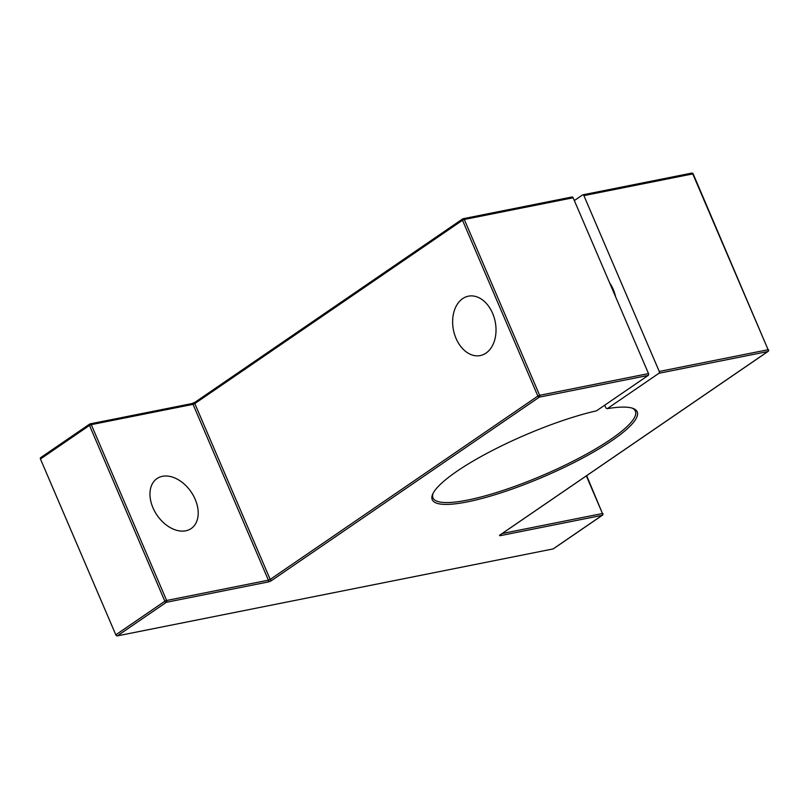 <?xml version="1.0" encoding="UTF-8"?>
<svg xmlns="http://www.w3.org/2000/svg" width="809" height="809" viewBox="0 0 809 809"><rect width="100%" height="100%" fill="white"/><g stroke="black" fill="none" stroke-linecap="round" stroke-linejoin="round"><path stroke-width="1.21" d="M486.007 353.108A30.277 21.287 78.7 0 1 480.253 355.566A30.277 21.287 78.7 0 1 454.537 334.299A30.277 21.287 78.7 0 1 462.647 298.632A30.277 21.287 78.7 0 1 468.401 296.175A30.277 21.287 78.7 0 1 494.117 317.431A30.277 21.287 78.7 0 1 486.007 353.108M604.697 405.208L605.89 407.999L607.256 408.666A111.48 22.794 -23.2 0 1 633.043 408.424A111.48 22.794 -23.2 0 1 612.464 440.238A111.48 22.794 -23.2 0 1 492.924 495.361A111.48 22.794 -23.2 0 1 432.633 494.319A111.48 22.794 -23.2 0 1 456.954 471.263A111.48 22.794 -23.2 0 1 596.506 410.82L648.211 375.406L539.35 397.128A1.375 0.971 -101.3 0 0 539.654 395.318L648.505 373.596L573.146 197.76L464.285 219.482L539.654 395.318L537.864 396.076L462.495 220.25L194.827 403.58L270.196 579.416L537.864 396.076A1.375 0.94 -124.4 0 0 539.35 397.128L271.682 580.468A1.375 0.94 -124.4 0 1 270.196 579.416L268.406 580.174L193.038 404.348L91.286 424.644L166.644 600.48L268.406 580.174A1.375 0.971 -101.3 0 1 268.103 581.984A2.751 0.566 156.8 0 0 271.682 580.468M433.037 493.45A110.105 22.521 156.8 0 0 432.987 497.889A110.105 22.521 156.8 0 0 502.885 490.487A110.105 22.521 156.8 0 0 610.977 439.196A110.105 22.521 156.8 0 0 635.378 411.144A110.105 22.521 156.8 0 0 632.122 408.12M162.407 476.319A30.277 20.629 -124.4 0 1 193.341 495.543A30.277 20.629 -124.4 0 1 191.197 528.54A30.277 20.629 -124.4 0 1 185.757 530.805A30.277 20.629 -124.4 0 1 154.822 511.581A30.277 20.629 -124.4 0 1 156.976 478.584A30.277 20.629 -124.4 0 1 162.407 476.319M553.548 548.623A1.375 0.94 -124.4 0 1 553.113 548.927L602.159 515.333L500.407 535.629A2.751 0.566 156.8 0 1 500.144 534.88L767.812 351.541L658.961 373.262A1.375 0.971 -101.3 0 0 659.254 371.452L583.896 195.616A1.375 0.971 -101.3 0 0 582.531 194.949L574.35 200.561M658.961 373.262L607.256 408.666M615.588 296.782A30.277 21.287 -101.3 0 0 609.521 282.644M571.781 197.093A1.375 0.971 78.7 0 1 573.146 197.76M648.505 373.596A1.375 0.971 78.7 0 1 648.211 375.406M553.113 548.927L117.305 635.884A1.375 0.94 -124.4 0 1 115.808 634.832L164.854 601.239L89.496 425.413L40.45 459.006L115.808 634.832M40.45 459.006A1.375 0.94 -124.4 0 1 40.875 457.57M572.044 196.981L463.193 218.703A1.375 1.375 0 0 0 462.677 218.915A1.375 0.94 -124.4 0 0 462.495 220.25L464.285 219.482A1.375 0.971 -101.3 0 0 462.93 218.814A1.375 0.94 -124.4 0 0 462.677 218.915L195.009 402.255A1.375 0.94 -124.4 0 1 195.262 402.154M502.227 533.525L602.462 513.523L586.343 475.904M194.858 402.407A2.751 0.566 -23.2 0 1 192.168 403.56M268.103 581.984L166.351 602.29L117.305 635.884M659.254 371.452L768.115 349.731L692.757 173.905L583.896 195.616M586.667 475.682L602.462 513.523A1.375 0.971 -101.3 0 1 602.159 515.333A1.375 0.94 55.6 0 0 602.412 515.232L553.366 548.815M500.407 535.629A1.375 0.971 -101.3 0 0 500.862 534.456M582.793 194.838L691.655 173.116A1.375 1.375 0 0 1 693.192 173.925L692.757 173.905A1.375 0.971 -101.3 0 0 691.392 173.227M693.192 173.925L768.115 349.731A1.375 0.971 -101.3 0 1 767.812 351.541A1.375 0.94 55.6 0 0 768.065 351.44L500.225 534.86M40.632 457.672L89.678 424.078A1.375 1.375 0 0 1 90.183 423.865A1.375 0.971 -101.3 0 0 89.92 423.977A1.375 0.94 55.6 0 0 89.496 425.413L91.286 424.644A1.375 0.971 -101.3 0 0 90.183 423.865L191.935 403.57A1.375 0.971 -101.3 0 1 193.038 404.348L194.827 403.58A1.375 0.94 -124.4 0 1 195.009 402.255L191.935 403.57A1.375 0.971 -101.3 0 0 191.682 403.681M166.644 600.48L164.854 601.239A1.375 0.94 -124.4 0 0 166.351 602.29A1.375 0.971 -101.3 0 0 166.644 600.48M602.412 515.232A1.375 1.375 0 0 0 602.897 513.553M768.065 351.44A1.375 1.375 0 0 0 768.55 349.761"/></g></svg>
